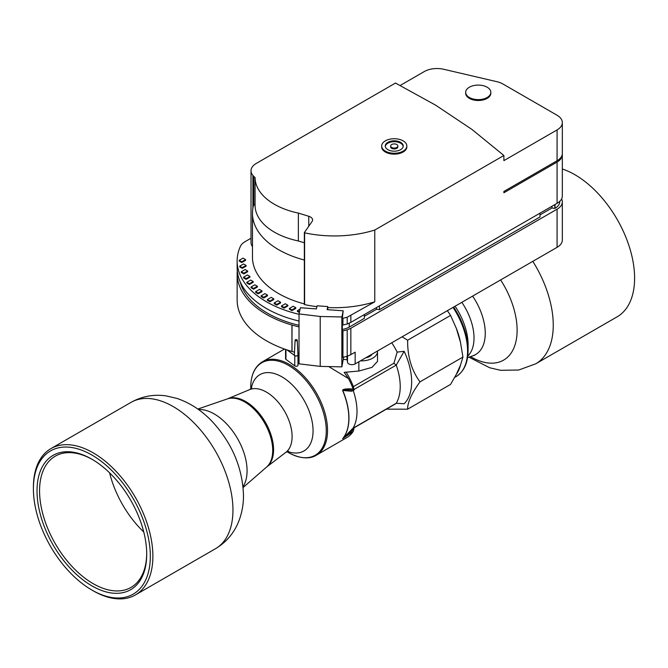 <?xml version="1.0" encoding="UTF-8"?>
<svg xmlns="http://www.w3.org/2000/svg" width="668" height="668" viewBox="0 0 668 668"><rect width="100%" height="100%" fill="white"/><g stroke="black" fill="none" stroke-linecap="round" stroke-linejoin="round"><path stroke-width="1" d="M304.349 260.036A89.103 51.444 180 0 1 278.564 249.665A89.103 51.444 180 0 1 252.471 213.292L252.471 257.172A89.103 51.444 0 0 0 278.564 293.553A89.103 51.444 0 0 0 304.349 303.915M252.471 213.292A89.103 51.444 180 0 1 253.823 204.35L253.823 176.461L255.076 177.571L255.076 205.46L253.823 204.35M391.732 342.793A49.073 28.332 60 0 1 397.159 352.103L404.148 351.301A53.832 31.079 60 0 1 411.655 381.854A53.832 31.079 60 0 1 404.148 403.731L396.249 403.263L353.03 428.213A51.411 29.684 60 0 0 357.004 411.421A51.411 29.684 60 0 0 353.147 390.379M396.349 403.272A49.073 28.332 60 0 1 394.763 404.315L353.923 427.896M386.38 409.158L407.63 409.192L450.566 384.401L456.294 374.414A55.72 32.173 -120 0 0 460.477 365.162L462.941 357.063L460.477 342.342A55.72 32.173 -120 0 0 456.294 328.264L450.566 315.43L447.368 310.67M402.111 336.806L407.63 340.221C407.455 356.57 411.58 370.448 419.997 381.854C411.58 393.452 407.455 402.562 407.63 409.192M346.141 372.168A49.073 28.332 60 0 1 353.38 386.638L353.923 389.536L396.249 365.104A51.411 29.684 60 0 1 400.224 386.471A51.411 29.684 60 0 1 396.249 403.263M353.38 386.638L393.903 363.25L396.249 365.104L404.148 351.301M351.451 429.624L353.915 428.923L351.335 431.428L342.751 438.6L353.03 428.213M246.851 282.272L250.659 280.067L253.205 281.537L249.389 283.741L246.851 282.272L246.851 283.007L249.389 284.476L249.389 283.741M249.389 284.476L253.205 282.272L253.205 281.537M281.478 305.961L285.286 303.756L287.833 305.226L284.017 307.43L281.478 305.961L281.478 306.695L284.017 308.157L284.017 307.43M284.017 308.157L287.833 305.961L287.833 305.226M261.121 295.824L264.929 293.619L267.476 295.089L263.66 297.285L261.121 295.824L261.121 296.55L263.66 298.02L263.66 297.285M263.66 298.02L267.476 295.824L267.476 295.089M274.206 302.938L278.022 300.734L280.56 302.203L276.752 304.408L274.206 302.938L274.206 303.673L276.752 305.142L276.752 304.408M276.752 305.142L280.56 302.938L280.56 302.203M241.29 271.742L245.106 269.538L247.644 271.008L243.837 273.204L241.29 271.742L241.29 272.469L243.837 273.938L243.837 273.204M243.837 273.938L247.644 271.742L247.644 271.008M251.051 287.006L254.859 284.802L257.405 286.271L253.589 288.467L251.051 287.006L251.051 287.733L253.589 289.202L253.589 288.467M253.589 289.202L257.405 287.006L257.405 286.271M239.219 260.328L243.035 258.124L245.573 259.593L241.766 261.789L239.219 260.328L239.219 261.054L241.766 262.524L241.766 261.789M241.766 262.524L245.573 260.328L245.573 259.593M239.745 266.156L243.561 263.96L246.1 265.43L242.292 267.626L239.745 266.156L239.745 266.891L242.292 268.361L242.292 267.626M242.292 268.361L246.1 266.156L246.1 265.43M255.652 291.624L259.46 289.428L262.006 290.897L258.19 293.093L255.652 291.624L255.652 292.359L258.19 293.828L258.19 293.093M258.19 293.828L262.006 291.624L262.006 290.897M267.409 299.548L271.216 297.352L273.763 298.813L269.947 301.017L267.409 299.548L267.409 300.283L269.947 301.752L269.947 301.017M269.947 301.752L273.763 299.548L273.763 298.813M289.403 308.441L293.21 306.245L295.757 307.706L291.941 309.91L289.403 308.441L289.403 309.175L291.941 310.645L291.941 309.91M291.941 310.645L295.757 308.441L295.757 307.706M243.586 277.17L247.394 274.966L249.941 276.435L246.125 278.639L243.586 277.17L243.586 277.905L246.125 279.374L246.125 278.639M246.125 279.374L249.941 277.17L249.941 276.435M539.995 213.167L539.995 216.975L379.416 309.685L376.585 309.251L376.585 307.514M379.416 305.877L379.416 309.685M364.344 316.315L376.585 309.251M364.344 314.578L364.344 318.385L349.272 327.086A16.174 9.344 180 0 1 342.333 329.449M551.985 206.245L551.985 207.982L554.816 208.416L554.816 204.608M559.767 201.319L559.767 201.694A16.174 9.344 180 0 1 555.024 208.299L554.816 208.416M240.229 281.954A96.685 55.82 0 0 0 299.03 325.324M292.041 325.074L291.941 351.451A99.883 57.665 180 0 1 237.14 299.999L237.14 273.579A99.883 57.665 0 0 0 291.941 325.04L292.041 351.493M295.406 340.663A1.077 0.626 0 0 0 296.6 340.797A1.077 0.626 0 0 0 297.252 340.204A1.077 0.626 0 0 0 296.934 339.787A1.077 0.626 0 0 0 295.774 339.645A1.077 0.626 0 0 0 295.089 340.204A1.077 0.626 0 0 0 295.406 340.663M297.252 340.204L297.97 354.875A1.795 1.035 180 0 1 296.884 355.852A1.795 1.035 180 0 1 294.897 355.635A1.795 1.035 180 0 1 294.371 354.875L295.089 340.204M299.072 313.935L320.222 316.482L341.849 316.966L341.849 366.866L320.222 366.381L299.03 363.835L299.03 313.935L300.391 307.756L316.407 308.892L317.066 305.802L327.771 306.562L327.111 309.651L343.21 310.795L341.899 316.974L341.899 366.874L343.644 357.146M298.487 353.197L297.978 365.379A1.795 1.035 180 0 1 296.667 366.248A1.795 1.035 180 0 1 294.78 365.889L285.954 359.409A1.795 1.035 180 0 1 285.57 358.774L285.57 349.422M287.015 349.915L294.78 355.618A1.795 1.035 0 0 0 296.667 355.977A1.795 1.035 0 0 0 297.978 355.109L298.412 353.18M299.03 362.273L298.487 363.141M369.312 356.603A8.985 5.185 0 0 0 371.208 354.641M365.747 357.797A10.07 5.812 0 0 0 369.713 356.386A10.07 5.812 0 0 0 372.159 354.098M561.596 198.905A17.978 10.379 180 0 1 562.331 201.845L562.331 240.004A17.978 10.379 180 0 1 557.07 247.344L355.159 363.91A4.492 2.597 180 0 1 350.408 364.511A4.492 2.597 180 0 1 347.494 362.256L346.784 356.378M562.331 201.845A17.978 10.379 180 0 1 557.07 209.184L557.07 247.344M342.333 330.952L342.943 330.902L342.943 357.313L342.333 357.472L342.333 317.851L343.21 310.795M342.943 330.902L347.201 329.867L347.201 356.278L342.943 357.313M347.201 329.867L350.859 328.238L350.859 354.65L355.159 352.17L355.159 363.91M347.201 356.278L350.859 354.65M350.859 328.238L557.07 209.184M299.514 311.881L297.419 310.662L300.107 309.117M299.373 312.532L297.419 311.397L297.419 310.662M327.721 309.693L327.771 306.562M320.222 366.381L320.222 316.482M353.923 389.536L353.915 390.246L351.451 391.248L342.751 390.463C343.736 390.195 340.764 389.594 351.276 390.02L353.89 390.246L353.163 388.993C345.966 388.617 342.459 389.135 342.626 390.538L342.751 390.463A53.908 31.12 -120 0 1 348.955 418.118A53.908 31.12 -120 0 1 342.751 438.6L353.172 431.47L353.881 429.09M353.915 428.923L353.923 427.695M562.331 168.996A84.485 48.781 60 0 1 634.6 278.164A84.485 48.781 60 0 1 617.107 316.841L535.753 363.801A84.485 48.781 -120 0 0 553.254 325.124A84.485 48.781 -120 0 0 532.797 261.347M453.021 307.414A55.72 32.173 60 0 1 467.567 351.118A55.72 32.173 60 0 1 456.027 376.627C463.968 371.675 467.992 362.924 468.093 350.383L468.093 344.713A48.255 27.864 60 0 0 455.067 306.228M407.63 340.221L450.566 315.43M419.997 381.854L462.941 357.063M456.294 328.264L460.477 342.342M456.294 374.414L460.477 365.162M316.365 455.184A53.924 31.137 -120 0 0 327.537 430.493A53.924 31.137 -120 0 0 303.998 376.226A53.924 31.137 -120 0 0 262.44 361.78C254.742 366.582 250.842 375.057 250.75 387.198A53.398 30.828 60 0 1 288.509 365.396A53.398 30.828 60 0 1 326.268 430.802A53.398 30.828 60 0 1 288.509 452.595C302.512 460.277 311.948 458.089 316.365 455.184L346.725 437.649A53.924 31.137 -120 0 0 353.172 431.47M393.903 363.25L397.159 352.103M353.163 388.993A53.924 31.137 -120 0 0 348.521 378.631L344.162 372.343L358.858 371.032L371.984 367.383L377.504 361.388L377.504 351.543A16.174 9.344 0 0 0 377.478 351.026M360.428 360.87A16.174 9.344 0 0 0 377.504 351.543M343.477 359.401L347.185 359.735M328.739 366.573L348.521 378.631M250.75 387.198L250.75 389.018M146.709 553.446A75.768 43.746 60 0 1 131.02 587.406A75.768 43.746 60 0 1 72.637 567.107A75.768 43.746 60 0 1 39.562 490.863A75.768 43.746 60 0 1 55.26 456.177A75.768 43.746 60 0 1 92.51 459.567M109.61 472.844A75.768 43.746 -120 0 0 143.762 532.004M146.709 554.19A77.563 44.781 60 0 1 91.867 585.853A77.563 44.781 60 0 1 37.024 490.863A77.563 44.781 60 0 1 91.867 459.2A77.563 44.781 60 0 1 146.709 554.19M150.333 556.285A82.682 47.737 -120 0 0 91.867 455.017A82.682 47.737 -120 0 0 33.4 488.767A82.682 47.737 -120 0 0 91.867 590.036A82.682 47.737 -120 0 0 150.333 556.285M91.867 590.036L93.136 590.771A84.485 48.781 -120 0 0 135.379 594.954A84.485 48.781 -120 0 0 152.88 556.285A84.485 48.781 -120 0 0 115.998 471.257A84.485 48.781 -120 0 0 50.893 448.629A84.485 48.781 -120 0 0 33.4 487.306L33.4 488.767M539.995 214.904L551.985 207.982M299.03 326.911A99.883 57.665 180 0 1 292.158 325.099M237.265 270.64A99.883 57.665 0 0 0 237.14 273.579M291.941 325.04L291.941 351.451M299.03 353.33A99.883 57.665 180 0 1 297.878 353.055M294.504 352.178A99.883 57.665 180 0 1 292.158 351.518M342.333 318.327L342.943 318.277L342.943 325.024L342.333 325.074M342.943 318.277L347.201 317.242L347.201 323.988L342.943 325.024M304.374 232.547L312.073 221.484A7.189 4.15 180 0 0 312.591 219.931A7.189 4.15 180 0 0 308.758 216.265L308.758 226.243M304.374 304.316L304.374 232.698M316.882 306.662A84.719 48.914 0 0 1 304.608 304.591L304.608 232.823A84.719 48.914 180 0 0 374.765 230.042L503.889 155.494L471.85 129.367L435.603 105.152L395.481 83.057L256.278 163.426A17.978 10.379 0 0 0 251.018 170.766A17.978 10.379 0 0 0 252.905 175.392L253.823 176.461M255.076 205.46A65.806 37.992 0 0 0 298.362 240.973L304.349 242.801M298.362 240.973L298.362 213.092L308.758 216.265M298.362 213.092A65.806 37.992 180 0 1 255.076 177.571M347.201 317.242L374.765 301.811L374.765 230.042M327.771 307.564A84.719 48.914 0 0 0 374.765 301.811M252.471 246.617A17.978 10.379 180 0 1 251.018 242.534L251.018 170.766M299.03 314.302A99.899 57.682 0 0 1 237.14 260.963A99.899 57.682 0 0 1 240.221 246.742A17.978 10.379 0 0 1 245.047 241.674L251.018 238.234M350.859 315.613L350.859 322.36L347.201 323.988M503.889 155.494L503.889 160.629L557.07 129.926A17.978 10.379 0 0 0 562.331 122.586A17.978 10.379 0 0 0 557.07 115.247L502.887 83.968A17.978 10.379 0 0 0 496.909 81.688L443.727 69.28A17.978 10.379 0 0 0 424.289 71.559L400.032 85.562M562.331 122.586L562.331 153.406A17.978 10.379 180 0 1 557.07 160.746L503.889 191.449L503.889 192.768L557.07 162.065A17.978 10.379 0 0 0 562.331 154.734A17.978 10.379 0 0 0 562.297 154.066M350.859 322.36L557.07 203.314A17.978 10.379 0 0 0 562.331 195.974L562.331 154.734M469.362 97.495A12.583 7.264 0 0 0 483.081 99.064A12.583 7.264 0 0 0 490.846 92.351A12.583 7.264 0 0 0 487.156 87.216A12.583 7.264 0 0 0 473.445 85.646A12.583 7.264 0 0 0 465.68 92.351A12.583 7.264 0 0 0 469.362 97.495M490.846 92.351L490.846 93.236A12.583 7.264 180 0 1 483.081 99.95A12.583 7.264 180 0 1 469.362 98.371A12.583 7.264 180 0 1 465.68 93.236L465.68 92.351M391.707 147.461A3.599 2.079 0 0 0 395.623 147.912A3.599 2.079 0 0 0 397.844 146A3.599 2.079 0 0 0 396.792 144.53A3.599 2.079 0 0 0 392.868 144.079A3.599 2.079 0 0 0 390.655 146A3.599 2.079 0 0 0 391.707 147.461M397.844 146L397.844 146.876A3.599 2.079 180 0 1 395.623 148.797A3.599 2.079 180 0 1 391.707 148.346A3.599 2.079 180 0 1 390.655 146.876L390.655 146M403.205 146.434A8.985 5.185 0 0 0 397.335 142A8.985 5.185 0 0 0 387.891 143.211A8.985 5.185 0 0 0 385.294 146.434M400.6 149.665A8.985 5.185 180 0 1 390.805 150.793A8.985 5.185 180 0 1 385.261 146A8.985 5.185 180 0 1 387.891 142.326A8.985 5.185 180 0 1 397.685 141.207A8.985 5.185 180 0 1 403.238 146A8.985 5.185 180 0 1 400.6 149.665M385.352 140.856A12.583 7.264 0 0 0 381.662 146A12.583 7.264 0 0 0 389.436 152.705A12.583 7.264 0 0 0 403.146 151.135A12.583 7.264 0 0 0 406.829 146A12.583 7.264 0 0 0 399.063 139.286A12.583 7.264 0 0 0 385.352 140.856M406.829 146L406.829 146.876A12.583 7.264 180 0 1 403.146 152.012A12.583 7.264 180 0 1 389.436 153.59A12.583 7.264 180 0 1 381.662 146.876L381.662 146M299.03 321.049A99.899 57.682 180 0 1 237.14 267.709L237.14 260.963M251.853 387.966L249.673 389.611A36.306 20.967 60 0 1 277.128 400.975A36.306 20.967 60 0 1 292.1 436.571A36.306 20.967 60 0 1 285.879 452.32L288.392 451.259M349.272 327.086L349.272 323.07M555.024 204.492L555.024 208.299M285.954 359.409L285.954 349.556M294.78 365.889L294.78 355.618M297.978 365.379L297.978 355.109M347.494 356.153L347.494 362.256M342.626 390.538A53.924 31.137 60 0 1 342.626 438.692M500.624 279.925A65.213 37.65 60 0 1 517.115 330.259A65.213 37.65 60 0 1 470.497 356.595M472.618 296.099A46.393 26.787 60 0 1 485.26 333.282A46.393 26.787 60 0 1 472.911 355.768L474.38 355.451M467.767 356.052A44.222 25.534 -120 0 0 474.021 338A44.222 25.534 -120 0 0 461.822 302.328M468.093 350.383A55.193 31.872 -120 0 0 453.655 307.046M358.858 371.032L358.858 361.772M287.532 451.443A44.055 25.434 -120 0 0 313.058 430.802A44.055 25.434 -120 0 0 284.727 378.622A44.055 25.434 -120 0 0 251.26 388.617M50.893 448.629L130.97 402.395A84.485 48.781 60 0 1 196.075 425.032A84.485 48.781 60 0 1 232.957 510.051A84.485 48.781 60 0 1 215.455 548.729L135.379 594.954M243.035 486.68A46.393 26.787 -120 0 0 247.076 470.798A46.393 26.787 -120 0 0 198.496 409.534M266.607 467.049L266.824 466.874A39.387 22.737 -120 0 0 273.571 449.781A39.387 22.737 -120 0 0 257.322 411.171A39.387 22.737 -120 0 0 227.546 398.838L227.287 398.938A39.571 22.846 60 0 1 256.871 412.173A39.571 22.846 60 0 1 272.711 450.424A39.571 22.846 60 0 1 266.607 467.049L243.11 487.498M252.905 208.224L252.905 175.392M557.07 129.926L557.07 160.746M557.07 162.065L557.07 203.314M535.753 363.801L518.694 370.022L500.599 370.306L489.727 367.767L468.903 357.138M467.55 357.605L472.911 355.768M456.027 376.627L454.691 377.395M286.931 451.685L288.509 452.595M130.97 402.395C142 396.283 153.715 394.112 166.123 395.89L177.003 398.429C190.923 403.221 203.189 411.505 213.818 423.287C232.706 444.596 242.593 468.627 243.486 495.372C243.536 504.783 241.833 513.75 238.359 522.267C233.658 533.573 226.026 542.399 215.455 548.729M227.287 398.938L197.82 409.058M249.673 389.611L227.546 398.838M285.879 452.32L266.824 466.874M262.44 361.78L284.493 349.047M304.349 304.391L304.349 232.639"/></g></svg>
